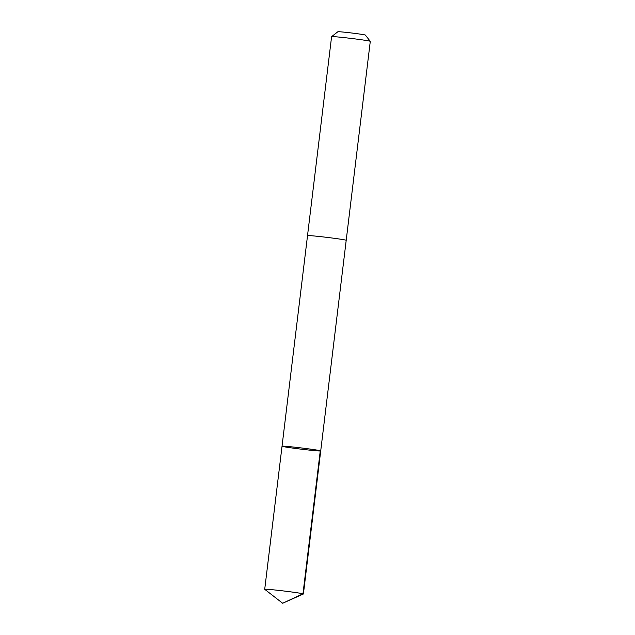 <?xml version="1.0" encoding="UTF-8"?>
<svg xmlns="http://www.w3.org/2000/svg" width="635" height="635" viewBox="0 0 635 635"><rect width="100%" height="100%" fill="white"/><g stroke="black" fill="none" stroke-linecap="round" stroke-linejoin="round"><path stroke-width="0.95" d="M282.035 446.23L307.523 235.641A19.479 0.611 6.9 0 1 307.658 235.585A19.479 0.611 6.9 0 1 328.041 237.506A19.479 0.611 6.9 0 1 346.202 240.324L320.715 450.913A19.487 0.611 -173.1 0 0 302.554 448.096A19.487 0.611 -173.1 0 0 282.17 446.175A19.487 0.611 -173.1 0 0 282.035 446.23A19.487 0.611 -173.1 0 0 301.3 449.175A19.487 0.611 -173.1 0 0 320.715 450.913A19.487 0.611 -173.1 0 0 302.554 448.096A19.487 0.611 -173.1 0 0 282.17 446.175A19.487 0.611 -173.1 0 0 282.035 446.23L264.716 589.288A19.487 0.611 6.9 0 1 264.851 589.24A19.487 0.611 6.9 0 1 285.242 591.161A19.487 0.611 6.9 0 1 303.411 593.971A19.487 0.611 6.9 0 1 303.379 594.003L282.654 603.25L264.739 589.328A19.487 0.611 6.9 0 1 264.716 589.288M307.515 235.656A19.487 0.611 6.9 0 1 307.515 235.641A19.487 0.611 6.9 0 1 326.93 237.371A19.487 0.611 6.9 0 1 346.202 240.324A19.487 0.611 6.9 0 1 346.194 240.332M307.515 235.641L331.589 36.671A19.487 0.611 6.9 0 1 331.605 36.647A19.487 0.611 6.9 0 1 351.012 38.402A19.487 0.611 6.9 0 1 370.276 41.331A19.487 0.611 6.9 0 1 370.284 41.354L346.202 240.324M331.605 36.647L337.86 31.75A13.859 0.437 6.9 0 1 351.663 32.996A13.859 0.437 6.9 0 1 365.371 35.076L370.276 41.331M320.286 450.731L302.982 593.788L282.654 603.25M320.715 450.913L303.411 593.971"/></g></svg>
